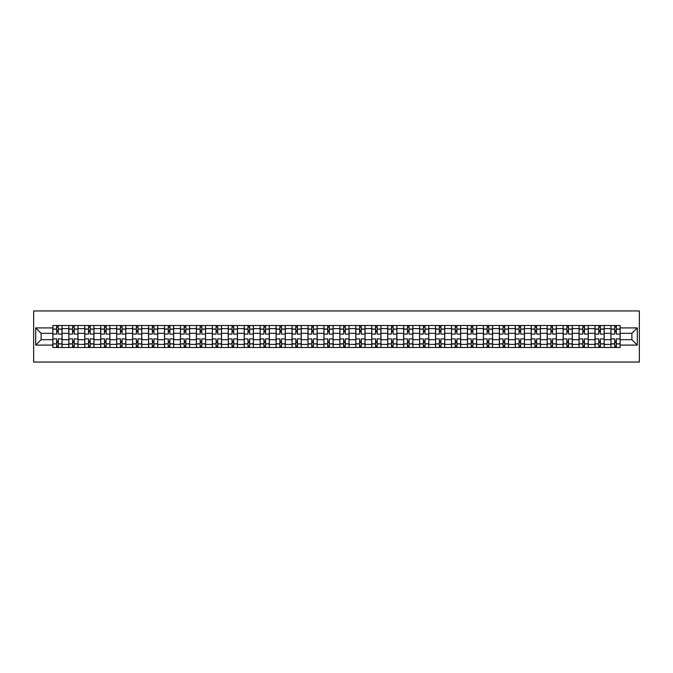 <?xml version="1.0" encoding="UTF-8"?>
<svg xmlns="http://www.w3.org/2000/svg" width="673" height="673" viewBox="0 0 673 673"><rect width="100%" height="100%" fill="white"/><g stroke="black" fill="none" stroke-linecap="round" stroke-linejoin="round"><path stroke-width="1.01" d="M33.65 362.049L639.35 362.049L639.35 310.951L33.65 310.951L33.65 362.049M68.814 347.487L68.814 328.626L62.067 328.626L62.067 347.487M62.067 328.626L62.067 325.513M68.814 328.626L68.814 325.513M78.009 325.513L78.009 347.487M84.756 347.487L84.756 325.513M93.951 325.513L93.951 347.487M100.698 347.487L100.698 325.513M109.901 325.513L109.901 347.487M116.648 347.487L116.648 325.513M125.843 325.513L125.843 347.487M132.589 347.487L132.589 325.513M141.793 325.513L141.793 347.487M148.531 347.487L148.531 325.513M157.734 325.513L157.734 347.487M164.481 347.487L164.481 325.513M173.676 325.513L173.676 347.487M180.423 347.487L180.423 325.513M189.626 325.513L189.626 347.487M196.373 347.487L196.373 325.513M205.568 325.513L205.568 347.487M212.315 347.487L212.315 325.513M221.51 325.513L221.51 347.487M228.256 347.487L228.256 325.513M237.46 325.513L237.46 347.487M244.206 347.487L244.206 325.513M253.401 325.513L253.401 347.487M260.148 347.487L260.148 325.513M269.351 325.513L269.351 347.487M276.09 347.487L276.09 325.513M285.293 325.513L285.293 347.487M292.04 347.487L292.04 325.513M301.235 325.513L301.235 347.487M307.982 347.487L307.982 325.513M317.185 325.513L317.185 347.487M323.932 347.487L323.932 325.513M333.127 325.513L333.127 347.487M339.873 347.487L339.873 325.513M349.068 325.513L349.068 347.487M355.815 347.487L355.815 325.513M365.018 325.513L365.018 347.487M371.765 347.487L371.765 325.513M380.96 325.513L380.96 347.487M387.707 347.487L387.707 325.513M396.91 325.513L396.91 347.487M403.649 347.487L403.649 325.513M412.852 325.513L412.852 347.487M419.599 347.487L419.599 325.513M428.794 325.513L428.794 347.487M435.54 347.487L435.54 325.513M444.744 325.513L444.744 347.487M451.49 347.487L451.49 325.513M460.685 325.513L460.685 347.487M467.432 347.487L467.432 325.513M476.627 325.513L476.627 347.487M483.374 347.487L483.374 325.513M492.577 325.513L492.577 347.487M499.324 347.487L499.324 325.513M508.519 325.513L508.519 347.487M515.266 347.487L515.266 325.513M524.469 325.513L524.469 347.487M531.207 347.487L531.207 325.513M540.411 325.513L540.411 347.487M547.157 347.487L547.157 325.513M556.352 325.513L556.352 347.487M563.099 347.487L563.099 325.513M572.302 325.513L572.302 347.487M579.049 347.487L579.049 325.513M588.244 325.513L588.244 347.487M594.991 347.487L594.991 325.513M604.186 325.513L604.186 347.487M610.933 347.487L610.933 325.513M610.933 339.672L604.186 339.672M594.991 339.672L588.244 339.672M579.049 339.672L572.302 339.672M563.099 339.672L556.352 339.672M547.157 339.672L540.411 339.672M531.207 339.672L524.469 339.672M515.266 339.672L508.519 339.672M499.324 339.672L492.577 339.672M483.374 339.672L476.627 339.672M467.432 339.672L460.685 339.672M451.49 339.672L444.744 339.672M435.54 339.672L428.794 339.672M419.599 339.672L412.852 339.672M403.649 339.672L396.91 339.672M387.707 339.672L380.96 339.672M371.765 339.672L365.018 339.672M355.815 339.672L349.068 339.672M339.873 339.672L333.127 339.672M323.932 339.672L317.185 339.672M307.982 339.672L301.235 339.672M292.04 339.672L285.293 339.672M276.09 339.672L269.351 339.672M260.148 339.672L253.401 339.672M244.206 339.672L237.46 339.672M228.256 339.672L221.51 339.672M212.315 339.672L205.568 339.672M196.373 339.672L189.626 339.672M180.423 339.672L173.676 339.672M164.481 339.672L157.734 339.672M148.531 339.672L141.793 339.672M132.589 339.672L125.843 339.672M116.648 339.672L109.901 339.672M100.698 339.672L93.951 339.672M84.756 339.672L78.009 339.672M68.814 339.672L62.067 339.672M610.933 333.328L604.186 333.328M594.991 333.328L588.244 333.328M579.049 333.328L572.302 333.328M563.099 333.328L556.352 333.328M547.157 333.328L540.411 333.328M531.207 333.328L524.469 333.328M515.266 333.328L508.519 333.328M499.324 333.328L492.577 333.328M483.374 333.328L476.627 333.328M467.432 333.328L460.685 333.328M451.49 333.328L444.744 333.328M435.54 333.328L428.794 333.328M419.599 333.328L412.852 333.328M403.649 333.328L396.91 333.328M387.707 333.328L380.96 333.328M371.765 333.328L365.018 333.328M355.815 333.328L349.068 333.328M339.873 333.328L333.127 333.328M323.932 333.328L317.185 333.328M307.982 333.328L301.235 333.328M292.04 333.328L285.293 333.328M276.09 333.328L269.351 333.328M260.148 333.328L253.401 333.328M244.206 333.328L237.46 333.328M228.256 333.328L221.51 333.328M212.315 333.328L205.568 333.328M196.373 333.328L189.626 333.328M180.423 333.328L173.676 333.328M164.481 333.328L157.734 333.328M148.531 333.328L141.793 333.328M132.589 333.328L125.843 333.328M116.648 333.328L109.901 333.328M100.698 333.328L93.951 333.328M84.756 333.328L78.009 333.328M68.814 333.328L62.067 333.328M41.112 339.672L52.864 339.672L52.864 333.328L41.112 333.328L41.112 339.672L35.694 345.089L35.694 327.911L52.864 327.911L52.864 333.328M620.136 333.328L620.136 339.672L631.888 339.672L631.888 333.328L620.136 333.328L620.136 325.513L52.864 325.513L52.864 327.911M620.136 327.911L637.306 327.911L637.306 345.089L620.136 345.089L620.136 339.672M52.864 339.672L52.864 347.487L620.136 347.487L620.136 345.089M52.864 345.089L35.694 345.089M58.282 345.956L56.65 345.956M56.65 327.044L58.282 327.044M74.223 345.956L72.591 345.956M72.591 327.044L74.223 327.044M90.174 345.956L88.533 345.956M88.533 327.044L90.174 327.044M106.115 345.956L104.483 345.956M104.483 327.044L106.115 327.044M122.065 345.956L120.425 345.956M120.425 327.044L122.065 327.044M138.007 345.956L136.375 345.956M136.375 327.044L138.007 327.044M153.949 345.956L152.317 345.956M152.317 327.044L153.949 327.044M169.899 345.956L168.258 345.956M168.258 327.044L169.899 327.044M185.841 345.956L184.209 345.956M184.209 327.044L185.841 327.044M201.791 345.956L200.15 345.956M200.15 327.044L201.791 327.044M217.732 345.956L216.092 345.956M216.092 327.044L217.732 327.044M233.674 345.956L232.042 345.956M232.042 327.044L233.674 327.044M249.624 345.956L247.984 345.956M247.984 327.044L249.624 327.044M265.566 345.956L263.934 345.956M263.934 327.044L265.566 327.044M281.507 345.956L279.875 345.956M279.875 327.044L281.507 327.044M297.458 345.956L295.817 345.956M295.817 327.044L297.458 327.044M313.399 345.956L311.767 345.956M311.767 327.044L313.399 327.044M329.349 345.956L327.709 345.956M327.709 327.044L329.349 327.044M345.291 345.956L343.651 345.956M343.651 327.044L345.291 327.044M361.233 345.956L359.601 345.956M359.601 327.044L361.233 327.044M377.183 345.956L375.542 345.956M375.542 327.044L377.183 327.044M393.125 345.956L391.493 345.956M391.493 327.044L393.125 327.044M409.066 345.956L407.434 345.956M407.434 327.044L409.066 327.044M425.016 345.956L423.376 345.956M423.376 327.044L425.016 327.044M440.958 345.956L439.326 345.956M439.326 327.044L440.958 327.044M456.908 345.956L455.268 345.956M455.268 327.044L456.908 327.044M472.85 345.956L471.209 345.956M471.209 327.044L472.85 327.044M488.791 345.956L487.159 345.956M487.159 327.044L488.791 327.044M504.742 345.956L503.101 345.956M503.101 327.044L504.742 327.044M520.683 345.956L519.051 345.956M519.051 327.044L520.683 327.044M536.625 345.956L534.993 345.956M534.993 327.044L536.625 327.044M552.575 345.956L550.935 345.956M550.935 327.044L552.575 327.044M568.517 345.956L566.885 345.956M566.885 327.044L568.517 327.044M584.467 345.956L582.826 345.956M582.826 327.044L584.467 327.044M600.409 345.956L598.777 345.956M598.777 327.044L600.409 327.044M616.35 345.956L614.718 345.956M614.718 327.044L616.35 327.044M35.694 327.911L41.112 333.328M631.888 339.672L637.306 345.089M631.888 333.328L637.306 327.911M62.017 347.487L62.017 334.094L58.282 334.094L58.282 325.513M56.65 325.513L56.65 334.094L52.915 334.094L52.915 325.513M62.017 334.094L62.017 325.513M52.915 347.487L52.915 338.906L56.65 338.906L56.65 347.487M58.282 347.487L58.282 338.906L62.017 338.906M56.65 331.848L58.282 331.848M52.915 338.906L52.915 334.094M58.282 341.152L56.65 341.152M58.282 346.158L56.65 346.158M56.65 342.481L58.282 342.481M58.282 330.519L56.65 330.519M56.65 326.842L58.282 326.842M77.959 347.487L77.959 334.094L74.223 334.094L74.223 325.513M72.591 325.513L72.591 334.094L68.865 334.094L68.865 325.513M77.959 334.094L77.959 325.513M68.865 347.487L68.865 338.906L72.591 338.906L72.591 347.487M74.223 347.487L74.223 338.906L77.959 338.906M72.591 331.848L74.223 331.848M68.865 338.906L68.865 334.094M74.223 341.152L72.591 341.152M74.223 346.158L72.591 346.158M72.591 342.481L74.223 342.481M74.223 330.519L72.591 330.519M72.591 326.842L74.223 326.842M93.9 347.487L93.9 334.094L90.174 334.094L90.174 325.513M88.533 325.513L88.533 334.094L84.806 334.094L84.806 325.513M93.9 334.094L93.9 325.513M84.806 347.487L84.806 338.906L88.533 338.906L88.533 347.487M90.174 347.487L90.174 338.906L93.9 338.906M88.533 331.848L90.174 331.848M84.806 338.906L84.806 334.094M90.174 341.152L88.533 341.152M90.174 346.158L88.533 346.158M88.533 342.481L90.174 342.481M90.174 330.519L88.533 330.519M88.533 326.842L90.174 326.842M109.85 347.487L109.85 334.094L106.115 334.094L106.115 325.513M104.483 325.513L104.483 334.094L100.748 334.094L100.748 325.513M109.85 334.094L109.85 325.513M100.748 347.487L100.748 338.906L104.483 338.906L104.483 347.487M106.115 347.487L106.115 338.906L109.85 338.906M104.483 331.848L106.115 331.848M100.748 338.906L100.748 334.094M106.115 341.152L104.483 341.152M106.115 346.158L104.483 346.158M104.483 342.481L106.115 342.481M106.115 330.519L104.483 330.519M104.483 326.842L106.115 326.842M125.792 347.487L125.792 334.094L122.065 334.094L122.065 325.513M120.425 325.513L120.425 334.094L116.698 334.094L116.698 325.513M125.792 334.094L125.792 325.513M116.698 347.487L116.698 338.906L120.425 338.906L120.425 347.487M122.065 347.487L122.065 338.906L125.792 338.906M120.425 331.848L122.065 331.848M116.698 338.906L116.698 334.094M122.065 341.152L120.425 341.152M122.065 346.158L120.425 346.158M120.425 342.481L122.065 342.481M122.065 330.519L120.425 330.519M120.425 326.842L122.065 326.842M141.734 347.487L141.734 334.094L138.007 334.094L138.007 325.513M136.375 325.513L136.375 334.094L132.64 334.094L132.64 325.513M141.734 334.094L141.734 325.513M132.64 347.487L132.64 338.906L136.375 338.906L136.375 347.487M138.007 347.487L138.007 338.906L141.734 338.906M136.375 331.848L138.007 331.848M132.64 338.906L132.64 334.094M138.007 341.152L136.375 341.152M138.007 346.158L136.375 346.158M136.375 342.481L138.007 342.481M138.007 330.519L136.375 330.519M136.375 326.842L138.007 326.842M157.684 347.487L157.684 334.094L153.949 334.094L153.949 325.513M152.317 325.513L152.317 334.094L148.59 334.094L148.59 325.513M157.684 334.094L157.684 325.513M148.59 347.487L148.59 338.906L152.317 338.906L152.317 347.487M153.949 347.487L153.949 338.906L157.684 338.906M152.317 331.848L153.949 331.848M148.59 338.906L148.59 334.094M153.949 341.152L152.317 341.152M153.949 346.158L152.317 346.158M152.317 342.481L153.949 342.481M153.949 330.519L152.317 330.519M152.317 326.842L153.949 326.842M173.626 347.487L173.626 334.094L169.899 334.094L169.899 325.513M168.258 325.513L168.258 334.094L164.532 334.094L164.532 325.513M173.626 334.094L173.626 325.513M164.532 347.487L164.532 338.906L168.258 338.906L168.258 347.487M169.899 347.487L169.899 338.906L173.626 338.906M168.258 331.848L169.899 331.848M164.532 338.906L164.532 334.094M169.899 341.152L168.258 341.152M169.899 346.158L168.258 346.158M168.258 342.481L169.899 342.481M169.899 330.519L168.258 330.519M168.258 326.842L169.899 326.842M189.576 347.487L189.576 334.094L185.841 334.094L185.841 325.513M184.209 325.513L184.209 334.094L180.473 334.094L180.473 325.513M189.576 334.094L189.576 325.513M180.473 347.487L180.473 338.906L184.209 338.906L184.209 347.487M185.841 347.487L185.841 338.906L189.576 338.906M184.209 331.848L185.841 331.848M180.473 338.906L180.473 334.094M185.841 341.152L184.209 341.152M185.841 346.158L184.209 346.158M184.209 342.481L185.841 342.481M185.841 330.519L184.209 330.519M184.209 326.842L185.841 326.842M205.517 347.487L205.517 334.094L201.791 334.094L201.791 325.513M200.15 325.513L200.15 334.094L196.423 334.094L196.423 325.513M205.517 334.094L205.517 325.513M196.423 347.487L196.423 338.906L200.15 338.906L200.15 347.487M201.791 347.487L201.791 338.906L205.517 338.906M200.15 331.848L201.791 331.848M196.423 338.906L196.423 334.094M201.791 341.152L200.15 341.152M201.791 346.158L200.15 346.158M200.15 342.481L201.791 342.481M201.791 330.519L200.15 330.519M200.15 326.842L201.791 326.842M221.459 347.487L221.459 334.094L217.732 334.094L217.732 325.513M216.092 325.513L216.092 334.094L212.365 334.094L212.365 325.513M221.459 334.094L221.459 325.513M212.365 347.487L212.365 338.906L216.092 338.906L216.092 347.487M217.732 347.487L217.732 338.906L221.459 338.906M216.092 331.848L217.732 331.848M212.365 338.906L212.365 334.094M217.732 341.152L216.092 341.152M217.732 346.158L216.092 346.158M216.092 342.481L217.732 342.481M217.732 330.519L216.092 330.519M216.092 326.842L217.732 326.842M237.409 347.487L237.409 334.094L233.674 334.094L233.674 325.513M232.042 325.513L232.042 334.094L228.307 334.094L228.307 325.513M237.409 334.094L237.409 325.513M228.307 347.487L228.307 338.906L232.042 338.906L232.042 347.487M233.674 347.487L233.674 338.906L237.409 338.906M232.042 331.848L233.674 331.848M228.307 338.906L228.307 334.094M233.674 341.152L232.042 341.152M233.674 346.158L232.042 346.158M232.042 342.481L233.674 342.481M233.674 330.519L232.042 330.519M232.042 326.842L233.674 326.842M253.351 347.487L253.351 334.094L249.624 334.094L249.624 325.513M247.984 325.513L247.984 334.094L244.257 334.094L244.257 325.513M253.351 334.094L253.351 325.513M244.257 347.487L244.257 338.906L247.984 338.906L247.984 347.487M249.624 347.487L249.624 338.906L253.351 338.906M247.984 331.848L249.624 331.848M244.257 338.906L244.257 334.094M249.624 341.152L247.984 341.152M249.624 346.158L247.984 346.158M247.984 342.481L249.624 342.481M249.624 330.519L247.984 330.519M247.984 326.842L249.624 326.842M269.293 347.487L269.293 334.094L265.566 334.094L265.566 325.513M263.934 325.513L263.934 334.094L260.199 334.094L260.199 325.513M269.293 334.094L269.293 325.513M260.199 347.487L260.199 338.906L263.934 338.906L263.934 347.487M265.566 347.487L265.566 338.906L269.293 338.906M263.934 331.848L265.566 331.848M260.199 338.906L260.199 334.094M265.566 341.152L263.934 341.152M265.566 346.158L263.934 346.158M263.934 342.481L265.566 342.481M265.566 330.519L263.934 330.519M263.934 326.842L265.566 326.842M285.243 347.487L285.243 334.094L281.507 334.094L281.507 325.513M279.875 325.513L279.875 334.094L276.149 334.094L276.149 325.513M285.243 334.094L285.243 325.513M276.149 347.487L276.149 338.906L279.875 338.906L279.875 347.487M281.507 347.487L281.507 338.906L285.243 338.906M279.875 331.848L281.507 331.848M276.149 338.906L276.149 334.094M281.507 341.152L279.875 341.152M281.507 346.158L279.875 346.158M279.875 342.481L281.507 342.481M281.507 330.519L279.875 330.519M279.875 326.842L281.507 326.842M301.184 347.487L301.184 334.094L297.458 334.094L297.458 325.513M295.817 325.513L295.817 334.094L292.09 334.094L292.09 325.513M301.184 334.094L301.184 325.513M292.09 347.487L292.09 338.906L295.817 338.906L295.817 347.487M297.458 347.487L297.458 338.906L301.184 338.906M295.817 331.848L297.458 331.848M292.09 338.906L292.09 334.094M297.458 341.152L295.817 341.152M297.458 346.158L295.817 346.158M295.817 342.481L297.458 342.481M297.458 330.519L295.817 330.519M295.817 326.842L297.458 326.842M317.134 347.487L317.134 334.094L313.399 334.094L313.399 325.513M311.767 325.513L311.767 334.094L308.032 334.094L308.032 325.513M317.134 334.094L317.134 325.513M308.032 347.487L308.032 338.906L311.767 338.906L311.767 347.487M313.399 347.487L313.399 338.906L317.134 338.906M311.767 331.848L313.399 331.848M308.032 338.906L308.032 334.094M313.399 341.152L311.767 341.152M313.399 346.158L311.767 346.158M311.767 342.481L313.399 342.481M313.399 330.519L311.767 330.519M311.767 326.842L313.399 326.842M333.076 347.487L333.076 334.094L329.349 334.094L329.349 325.513M327.709 325.513L327.709 334.094L323.982 334.094L323.982 325.513M333.076 334.094L333.076 325.513M323.982 347.487L323.982 338.906L327.709 338.906L327.709 347.487M329.349 347.487L329.349 338.906L333.076 338.906M327.709 331.848L329.349 331.848M323.982 338.906L323.982 334.094M329.349 341.152L327.709 341.152M329.349 346.158L327.709 346.158M327.709 342.481L329.349 342.481M329.349 330.519L327.709 330.519M327.709 326.842L329.349 326.842M349.018 347.487L349.018 334.094L345.291 334.094L345.291 325.513M343.651 325.513L343.651 334.094L339.924 334.094L339.924 325.513M349.018 334.094L349.018 325.513M339.924 347.487L339.924 338.906L343.651 338.906L343.651 347.487M345.291 347.487L345.291 338.906L349.018 338.906M343.651 331.848L345.291 331.848M339.924 338.906L339.924 334.094M345.291 341.152L343.651 341.152M345.291 346.158L343.651 346.158M343.651 342.481L345.291 342.481M345.291 330.519L343.651 330.519M343.651 326.842L345.291 326.842M364.968 347.487L364.968 334.094L361.233 334.094L361.233 325.513M359.601 325.513L359.601 334.094L355.866 334.094L355.866 325.513M364.968 334.094L364.968 325.513M355.866 347.487L355.866 338.906L359.601 338.906L359.601 347.487M361.233 347.487L361.233 338.906L364.968 338.906M359.601 331.848L361.233 331.848M355.866 338.906L355.866 334.094M361.233 341.152L359.601 341.152M361.233 346.158L359.601 346.158M359.601 342.481L361.233 342.481M361.233 330.519L359.601 330.519M359.601 326.842L361.233 326.842M380.91 347.487L380.91 334.094L377.183 334.094L377.183 325.513M375.542 325.513L375.542 334.094L371.816 334.094L371.816 325.513M380.91 334.094L380.91 325.513M371.816 347.487L371.816 338.906L375.542 338.906L375.542 347.487M377.183 347.487L377.183 338.906L380.91 338.906M375.542 331.848L377.183 331.848M371.816 338.906L371.816 334.094M377.183 341.152L375.542 341.152M377.183 346.158L375.542 346.158M375.542 342.481L377.183 342.481M377.183 330.519L375.542 330.519M375.542 326.842L377.183 326.842M396.851 347.487L396.851 334.094L393.125 334.094L393.125 325.513M391.493 325.513L391.493 334.094L387.757 334.094L387.757 325.513M396.851 334.094L396.851 325.513M387.757 347.487L387.757 338.906L391.493 338.906L391.493 347.487M393.125 347.487L393.125 338.906L396.851 338.906M391.493 331.848L393.125 331.848M387.757 338.906L387.757 334.094M393.125 341.152L391.493 341.152M393.125 346.158L391.493 346.158M391.493 342.481L393.125 342.481M393.125 330.519L391.493 330.519M391.493 326.842L393.125 326.842M412.801 347.487L412.801 334.094L409.066 334.094L409.066 325.513M407.434 325.513L407.434 334.094L403.707 334.094L403.707 325.513M412.801 334.094L412.801 325.513M403.707 347.487L403.707 338.906L407.434 338.906L407.434 347.487M409.066 347.487L409.066 338.906L412.801 338.906M407.434 331.848L409.066 331.848M403.707 338.906L403.707 334.094M409.066 341.152L407.434 341.152M409.066 346.158L407.434 346.158M407.434 342.481L409.066 342.481M409.066 330.519L407.434 330.519M407.434 326.842L409.066 326.842M428.743 347.487L428.743 334.094L425.016 334.094L425.016 325.513M423.376 325.513L423.376 334.094L419.649 334.094L419.649 325.513M428.743 334.094L428.743 325.513M419.649 347.487L419.649 338.906L423.376 338.906L423.376 347.487M425.016 347.487L425.016 338.906L428.743 338.906M423.376 331.848L425.016 331.848M419.649 338.906L419.649 334.094M425.016 341.152L423.376 341.152M425.016 346.158L423.376 346.158M423.376 342.481L425.016 342.481M425.016 330.519L423.376 330.519M423.376 326.842L425.016 326.842M444.693 347.487L444.693 334.094L440.958 334.094L440.958 325.513M439.326 325.513L439.326 334.094L435.591 334.094L435.591 325.513M444.693 334.094L444.693 325.513M435.591 347.487L435.591 338.906L439.326 338.906L439.326 347.487M440.958 347.487L440.958 338.906L444.693 338.906M439.326 331.848L440.958 331.848M435.591 338.906L435.591 334.094M440.958 341.152L439.326 341.152M440.958 346.158L439.326 346.158M439.326 342.481L440.958 342.481M440.958 330.519L439.326 330.519M439.326 326.842L440.958 326.842M460.635 347.487L460.635 334.094L456.908 334.094L456.908 325.513M455.268 325.513L455.268 334.094L451.541 334.094L451.541 325.513M460.635 334.094L460.635 325.513M451.541 347.487L451.541 338.906L455.268 338.906L455.268 347.487M456.908 347.487L456.908 338.906L460.635 338.906M455.268 331.848L456.908 331.848M451.541 338.906L451.541 334.094M456.908 341.152L455.268 341.152M456.908 346.158L455.268 346.158M455.268 342.481L456.908 342.481M456.908 330.519L455.268 330.519M455.268 326.842L456.908 326.842M476.577 347.487L476.577 334.094L472.85 334.094L472.85 325.513M471.209 325.513L471.209 334.094L467.483 334.094L467.483 325.513M476.577 334.094L476.577 325.513M467.483 347.487L467.483 338.906L471.209 338.906L471.209 347.487M472.85 347.487L472.85 338.906L476.577 338.906M471.209 331.848L472.85 331.848M467.483 338.906L467.483 334.094M472.85 341.152L471.209 341.152M472.85 346.158L471.209 346.158M471.209 342.481L472.85 342.481M472.85 330.519L471.209 330.519M471.209 326.842L472.85 326.842M492.527 347.487L492.527 334.094L488.791 334.094L488.791 325.513M487.159 325.513L487.159 334.094L483.424 334.094L483.424 325.513M492.527 334.094L492.527 325.513M483.424 347.487L483.424 338.906L487.159 338.906L487.159 347.487M488.791 347.487L488.791 338.906L492.527 338.906M487.159 331.848L488.791 331.848M483.424 338.906L483.424 334.094M488.791 341.152L487.159 341.152M488.791 346.158L487.159 346.158M487.159 342.481L488.791 342.481M488.791 330.519L487.159 330.519M487.159 326.842L488.791 326.842M508.468 347.487L508.468 334.094L504.742 334.094L504.742 325.513M503.101 325.513L503.101 334.094L499.374 334.094L499.374 325.513M508.468 334.094L508.468 325.513M499.374 347.487L499.374 338.906L503.101 338.906L503.101 347.487M504.742 347.487L504.742 338.906L508.468 338.906M503.101 331.848L504.742 331.848M499.374 338.906L499.374 334.094M504.742 341.152L503.101 341.152M504.742 346.158L503.101 346.158M503.101 342.481L504.742 342.481M504.742 330.519L503.101 330.519M503.101 326.842L504.742 326.842M524.41 347.487L524.41 334.094L520.683 334.094L520.683 325.513M519.051 325.513L519.051 334.094L515.316 334.094L515.316 325.513M524.41 334.094L524.41 325.513M515.316 347.487L515.316 338.906L519.051 338.906L519.051 347.487M520.683 347.487L520.683 338.906L524.41 338.906M519.051 331.848L520.683 331.848M515.316 338.906L515.316 334.094M520.683 341.152L519.051 341.152M520.683 346.158L519.051 346.158M519.051 342.481L520.683 342.481M520.683 330.519L519.051 330.519M519.051 326.842L520.683 326.842M540.36 347.487L540.36 334.094L536.625 334.094L536.625 325.513M534.993 325.513L534.993 334.094L531.266 334.094L531.266 325.513M540.36 334.094L540.36 325.513M531.266 347.487L531.266 338.906L534.993 338.906L534.993 347.487M536.625 347.487L536.625 338.906L540.36 338.906M534.993 331.848L536.625 331.848M531.266 338.906L531.266 334.094M536.625 341.152L534.993 341.152M536.625 346.158L534.993 346.158M534.993 342.481L536.625 342.481M536.625 330.519L534.993 330.519M534.993 326.842L536.625 326.842M556.302 347.487L556.302 334.094L552.575 334.094L552.575 325.513M550.935 325.513L550.935 334.094L547.208 334.094L547.208 325.513M556.302 334.094L556.302 325.513M547.208 347.487L547.208 338.906L550.935 338.906L550.935 347.487M552.575 347.487L552.575 338.906L556.302 338.906M550.935 331.848L552.575 331.848M547.208 338.906L547.208 334.094M552.575 341.152L550.935 341.152M552.575 346.158L550.935 346.158M550.935 342.481L552.575 342.481M552.575 330.519L550.935 330.519M550.935 326.842L552.575 326.842M572.252 347.487L572.252 334.094L568.517 334.094L568.517 325.513M566.885 325.513L566.885 334.094L563.15 334.094L563.15 325.513M572.252 334.094L572.252 325.513M563.15 347.487L563.15 338.906L566.885 338.906L566.885 347.487M568.517 347.487L568.517 338.906L572.252 338.906M566.885 331.848L568.517 331.848M563.15 338.906L563.15 334.094M568.517 341.152L566.885 341.152M568.517 346.158L566.885 346.158M566.885 342.481L568.517 342.481M568.517 330.519L566.885 330.519M566.885 326.842L568.517 326.842M588.194 347.487L588.194 334.094L584.467 334.094L584.467 325.513M582.826 325.513L582.826 334.094L579.1 334.094L579.1 325.513M588.194 334.094L588.194 325.513M579.1 347.487L579.1 338.906L582.826 338.906L582.826 347.487M584.467 347.487L584.467 338.906L588.194 338.906M582.826 331.848L584.467 331.848M579.1 338.906L579.1 334.094M584.467 341.152L582.826 341.152M584.467 346.158L582.826 346.158M582.826 342.481L584.467 342.481M584.467 330.519L582.826 330.519M582.826 326.842L584.467 326.842M604.135 347.487L604.135 334.094L600.409 334.094L600.409 325.513M598.777 325.513L598.777 334.094L595.041 334.094L595.041 325.513M604.135 334.094L604.135 325.513M595.041 347.487L595.041 338.906L598.777 338.906L598.777 347.487M600.409 347.487L600.409 338.906L604.135 338.906M598.777 331.848L600.409 331.848M595.041 338.906L595.041 334.094M600.409 341.152L598.777 341.152M600.409 346.158L598.777 346.158M598.777 342.481L600.409 342.481M600.409 330.519L598.777 330.519M598.777 326.842L600.409 326.842M620.085 347.487L620.085 334.094L616.35 334.094L616.35 325.513M614.718 325.513L614.718 334.094L610.983 334.094L610.983 325.513M620.085 334.094L620.085 325.513M610.983 347.487L610.983 338.906L614.718 338.906L614.718 347.487M616.35 347.487L616.35 338.906L620.085 338.906M614.718 331.848L616.35 331.848M610.983 338.906L610.983 334.094M616.35 341.152L614.718 341.152M616.35 346.158L614.718 346.158M614.718 342.481L616.35 342.481M616.35 330.519L614.718 330.519M614.718 326.842L616.35 326.842M594.991 328.626L588.244 328.626M579.049 328.626L572.302 328.626M563.099 328.626L556.352 328.626M547.157 328.626L540.411 328.626M531.207 328.626L524.469 328.626M515.266 328.626L508.519 328.626M499.324 328.626L492.577 328.626M483.374 328.626L476.627 328.626M467.432 328.626L460.685 328.626M451.49 328.626L444.744 328.626M435.54 328.626L428.794 328.626M419.599 328.626L412.852 328.626M403.649 328.626L396.91 328.626M387.707 328.626L380.96 328.626M371.765 328.626L365.018 328.626M355.815 328.626L349.068 328.626M339.873 328.626L333.127 328.626M323.932 328.626L317.185 328.626M307.982 328.626L301.235 328.626M292.04 328.626L285.293 328.626M276.09 328.626L269.351 328.626M260.148 328.626L253.401 328.626M244.206 328.626L237.46 328.626M228.256 328.626L221.51 328.626M212.315 328.626L205.568 328.626M196.373 328.626L189.626 328.626M180.423 328.626L173.676 328.626M164.481 328.626L157.734 328.626M148.531 328.626L141.793 328.626M132.589 328.626L125.843 328.626M116.648 328.626L109.901 328.626M100.698 328.626L93.951 328.626M84.756 328.626L78.009 328.626M610.933 328.626L604.186 328.626M594.991 344.374L588.244 344.374M579.049 344.374L572.302 344.374M563.099 344.374L556.352 344.374M547.157 344.374L540.411 344.374M531.207 344.374L524.469 344.374M515.266 344.374L508.519 344.374M499.324 344.374L492.577 344.374M483.374 344.374L476.627 344.374M467.432 344.374L460.685 344.374M451.49 344.374L444.744 344.374M435.54 344.374L428.794 344.374M419.599 344.374L412.852 344.374M403.649 344.374L396.91 344.374M387.707 344.374L380.96 344.374M371.765 344.374L365.018 344.374M355.815 344.374L349.068 344.374M339.873 344.374L333.127 344.374M323.932 344.374L317.185 344.374M307.982 344.374L301.235 344.374M292.04 344.374L285.293 344.374M276.09 344.374L269.351 344.374M260.148 344.374L253.401 344.374M244.206 344.374L237.46 344.374M228.256 344.374L221.51 344.374M212.315 344.374L205.568 344.374M196.373 344.374L189.626 344.374M180.423 344.374L173.676 344.374M164.481 344.374L157.734 344.374M148.531 344.374L141.793 344.374M132.589 344.374L125.843 344.374M116.648 344.374L109.901 344.374M100.698 344.374L93.951 344.374M84.756 344.374L78.009 344.374M68.814 344.374L62.067 344.374M610.933 344.374L604.186 344.374M62.017 329.038L58.282 329.038M56.65 329.038L52.915 329.038M56.65 329.173L52.915 329.173M56.65 343.827L52.915 343.827M56.65 343.962L52.915 343.962M62.017 343.962L58.282 343.962M62.017 329.173L58.282 329.173M62.017 343.827L58.282 343.827M77.959 329.038L74.223 329.038M72.591 329.038L68.865 329.038M72.591 329.173L68.865 329.173M72.591 343.827L68.865 343.827M72.591 343.962L68.865 343.962M77.959 343.962L74.223 343.962M77.959 329.173L74.223 329.173M77.959 343.827L74.223 343.827M93.9 329.038L90.174 329.038M88.533 329.038L84.806 329.038M88.533 329.173L84.806 329.173M88.533 343.827L84.806 343.827M88.533 343.962L84.806 343.962M93.9 343.962L90.174 343.962M93.9 329.173L90.174 329.173M93.9 343.827L90.174 343.827M109.85 329.038L106.115 329.038M104.483 329.038L100.748 329.038M104.483 329.173L100.748 329.173M104.483 343.827L100.748 343.827M104.483 343.962L100.748 343.962M109.85 343.962L106.115 343.962M109.85 329.173L106.115 329.173M109.85 343.827L106.115 343.827M125.792 329.038L122.065 329.038M120.425 329.038L116.698 329.038M120.425 329.173L116.698 329.173M120.425 343.827L116.698 343.827M120.425 343.962L116.698 343.962M125.792 343.962L122.065 343.962M125.792 329.173L122.065 329.173M125.792 343.827L122.065 343.827M141.734 329.038L138.007 329.038M136.375 329.038L132.64 329.038M136.375 329.173L132.64 329.173M136.375 343.827L132.64 343.827M136.375 343.962L132.64 343.962M141.734 343.962L138.007 343.962M141.734 329.173L138.007 329.173M141.734 343.827L138.007 343.827M157.684 329.038L153.949 329.038M152.317 329.038L148.59 329.038M152.317 329.173L148.59 329.173M152.317 343.827L148.59 343.827M152.317 343.962L148.59 343.962M157.684 343.962L153.949 343.962M157.684 329.173L153.949 329.173M157.684 343.827L153.949 343.827M173.626 329.038L169.899 329.038M168.258 329.038L164.532 329.038M168.258 329.173L164.532 329.173M168.258 343.827L164.532 343.827M168.258 343.962L164.532 343.962M173.626 343.962L169.899 343.962M173.626 329.173L169.899 329.173M173.626 343.827L169.899 343.827M189.576 329.038L185.841 329.038M184.209 329.038L180.473 329.038M184.209 329.173L180.473 329.173M184.209 343.827L180.473 343.827M184.209 343.962L180.473 343.962M189.576 343.962L185.841 343.962M189.576 329.173L185.841 329.173M189.576 343.827L185.841 343.827M205.517 329.038L201.791 329.038M200.15 329.038L196.423 329.038M200.15 329.173L196.423 329.173M200.15 343.827L196.423 343.827M200.15 343.962L196.423 343.962M205.517 343.962L201.791 343.962M205.517 329.173L201.791 329.173M205.517 343.827L201.791 343.827M221.459 329.038L217.732 329.038M216.092 329.038L212.365 329.038M216.092 329.173L212.365 329.173M216.092 343.827L212.365 343.827M216.092 343.962L212.365 343.962M221.459 343.962L217.732 343.962M221.459 329.173L217.732 329.173M221.459 343.827L217.732 343.827M237.409 329.038L233.674 329.038M232.042 329.038L228.307 329.038M232.042 329.173L228.307 329.173M232.042 343.827L228.307 343.827M232.042 343.962L228.307 343.962M237.409 343.962L233.674 343.962M237.409 329.173L233.674 329.173M237.409 343.827L233.674 343.827M253.351 329.038L249.624 329.038M247.984 329.038L244.257 329.038M247.984 329.173L244.257 329.173M247.984 343.827L244.257 343.827M247.984 343.962L244.257 343.962M253.351 343.962L249.624 343.962M253.351 329.173L249.624 329.173M253.351 343.827L249.624 343.827M269.293 329.038L265.566 329.038M263.934 329.038L260.199 329.038M263.934 329.173L260.199 329.173M263.934 343.827L260.199 343.827M263.934 343.962L260.199 343.962M269.293 343.962L265.566 343.962M269.293 329.173L265.566 329.173M269.293 343.827L265.566 343.827M285.243 329.038L281.507 329.038M279.875 329.038L276.149 329.038M279.875 329.173L276.149 329.173M279.875 343.827L276.149 343.827M279.875 343.962L276.149 343.962M285.243 343.962L281.507 343.962M285.243 329.173L281.507 329.173M285.243 343.827L281.507 343.827M301.184 329.038L297.458 329.038M295.817 329.038L292.09 329.038M295.817 329.173L292.09 329.173M295.817 343.827L292.09 343.827M295.817 343.962L292.09 343.962M301.184 343.962L297.458 343.962M301.184 329.173L297.458 329.173M301.184 343.827L297.458 343.827M317.134 329.038L313.399 329.038M311.767 329.038L308.032 329.038M311.767 329.173L308.032 329.173M311.767 343.827L308.032 343.827M311.767 343.962L308.032 343.962M317.134 343.962L313.399 343.962M317.134 329.173L313.399 329.173M317.134 343.827L313.399 343.827M333.076 329.038L329.349 329.038M327.709 329.038L323.982 329.038M327.709 329.173L323.982 329.173M327.709 343.827L323.982 343.827M327.709 343.962L323.982 343.962M333.076 343.962L329.349 343.962M333.076 329.173L329.349 329.173M333.076 343.827L329.349 343.827M349.018 329.038L345.291 329.038M343.651 329.038L339.924 329.038M343.651 329.173L339.924 329.173M343.651 343.827L339.924 343.827M343.651 343.962L339.924 343.962M349.018 343.962L345.291 343.962M349.018 329.173L345.291 329.173M349.018 343.827L345.291 343.827M364.968 329.038L361.233 329.038M359.601 329.038L355.866 329.038M359.601 329.173L355.866 329.173M359.601 343.827L355.866 343.827M359.601 343.962L355.866 343.962M364.968 343.962L361.233 343.962M364.968 329.173L361.233 329.173M364.968 343.827L361.233 343.827M380.91 329.038L377.183 329.038M375.542 329.038L371.816 329.038M375.542 329.173L371.816 329.173M375.542 343.827L371.816 343.827M375.542 343.962L371.816 343.962M380.91 343.962L377.183 343.962M380.91 329.173L377.183 329.173M380.91 343.827L377.183 343.827M396.851 329.038L393.125 329.038M391.493 329.038L387.757 329.038M391.493 329.173L387.757 329.173M391.493 343.827L387.757 343.827M391.493 343.962L387.757 343.962M396.851 343.962L393.125 343.962M396.851 329.173L393.125 329.173M396.851 343.827L393.125 343.827M412.801 329.038L409.066 329.038M407.434 329.038L403.707 329.038M407.434 329.173L403.707 329.173M407.434 343.827L403.707 343.827M407.434 343.962L403.707 343.962M412.801 343.962L409.066 343.962M412.801 329.173L409.066 329.173M412.801 343.827L409.066 343.827M428.743 329.038L425.016 329.038M423.376 329.038L419.649 329.038M423.376 329.173L419.649 329.173M423.376 343.827L419.649 343.827M423.376 343.962L419.649 343.962M428.743 343.962L425.016 343.962M428.743 329.173L425.016 329.173M428.743 343.827L425.016 343.827M444.693 329.038L440.958 329.038M439.326 329.038L435.591 329.038M439.326 329.173L435.591 329.173M439.326 343.827L435.591 343.827M439.326 343.962L435.591 343.962M444.693 343.962L440.958 343.962M444.693 329.173L440.958 329.173M444.693 343.827L440.958 343.827M460.635 329.038L456.908 329.038M455.268 329.038L451.541 329.038M455.268 329.173L451.541 329.173M455.268 343.827L451.541 343.827M455.268 343.962L451.541 343.962M460.635 343.962L456.908 343.962M460.635 329.173L456.908 329.173M460.635 343.827L456.908 343.827M476.577 329.038L472.85 329.038M471.209 329.038L467.483 329.038M471.209 329.173L467.483 329.173M471.209 343.827L467.483 343.827M471.209 343.962L467.483 343.962M476.577 343.962L472.85 343.962M476.577 329.173L472.85 329.173M476.577 343.827L472.85 343.827M492.527 329.038L488.791 329.038M487.159 329.038L483.424 329.038M487.159 329.173L483.424 329.173M487.159 343.827L483.424 343.827M487.159 343.962L483.424 343.962M492.527 343.962L488.791 343.962M492.527 329.173L488.791 329.173M492.527 343.827L488.791 343.827M508.468 329.038L504.742 329.038M503.101 329.038L499.374 329.038M503.101 329.173L499.374 329.173M503.101 343.827L499.374 343.827M503.101 343.962L499.374 343.962M508.468 343.962L504.742 343.962M508.468 329.173L504.742 329.173M508.468 343.827L504.742 343.827M524.41 329.038L520.683 329.038M519.051 329.038L515.316 329.038M519.051 329.173L515.316 329.173M519.051 343.827L515.316 343.827M519.051 343.962L515.316 343.962M524.41 343.962L520.683 343.962M524.41 329.173L520.683 329.173M524.41 343.827L520.683 343.827M540.36 329.038L536.625 329.038M534.993 329.038L531.266 329.038M534.993 329.173L531.266 329.173M534.993 343.827L531.266 343.827M534.993 343.962L531.266 343.962M540.36 343.962L536.625 343.962M540.36 329.173L536.625 329.173M540.36 343.827L536.625 343.827M556.302 329.038L552.575 329.038M550.935 329.038L547.208 329.038M550.935 329.173L547.208 329.173M550.935 343.827L547.208 343.827M550.935 343.962L547.208 343.962M556.302 343.962L552.575 343.962M556.302 329.173L552.575 329.173M556.302 343.827L552.575 343.827M572.252 329.038L568.517 329.038M566.885 329.038L563.15 329.038M566.885 329.173L563.15 329.173M566.885 343.827L563.15 343.827M566.885 343.962L563.15 343.962M572.252 343.962L568.517 343.962M572.252 329.173L568.517 329.173M572.252 343.827L568.517 343.827M588.194 329.038L584.467 329.038M582.826 329.038L579.1 329.038M582.826 329.173L579.1 329.173M582.826 343.827L579.1 343.827M582.826 343.962L579.1 343.962M588.194 343.962L584.467 343.962M588.194 329.173L584.467 329.173M588.194 343.827L584.467 343.827M604.135 329.038L600.409 329.038M598.777 329.038L595.041 329.038M598.777 329.173L595.041 329.173M598.777 343.827L595.041 343.827M598.777 343.962L595.041 343.962M604.135 343.962L600.409 343.962M604.135 329.173L600.409 329.173M604.135 343.827L600.409 343.827M620.085 329.038L616.35 329.038M614.718 329.038L610.983 329.038M614.718 329.173L610.983 329.173M614.718 343.827L610.983 343.827M614.718 343.962L610.983 343.962M620.085 343.962L616.35 343.962M620.085 329.173L616.35 329.173M620.085 343.827L616.35 343.827"/></g></svg>
